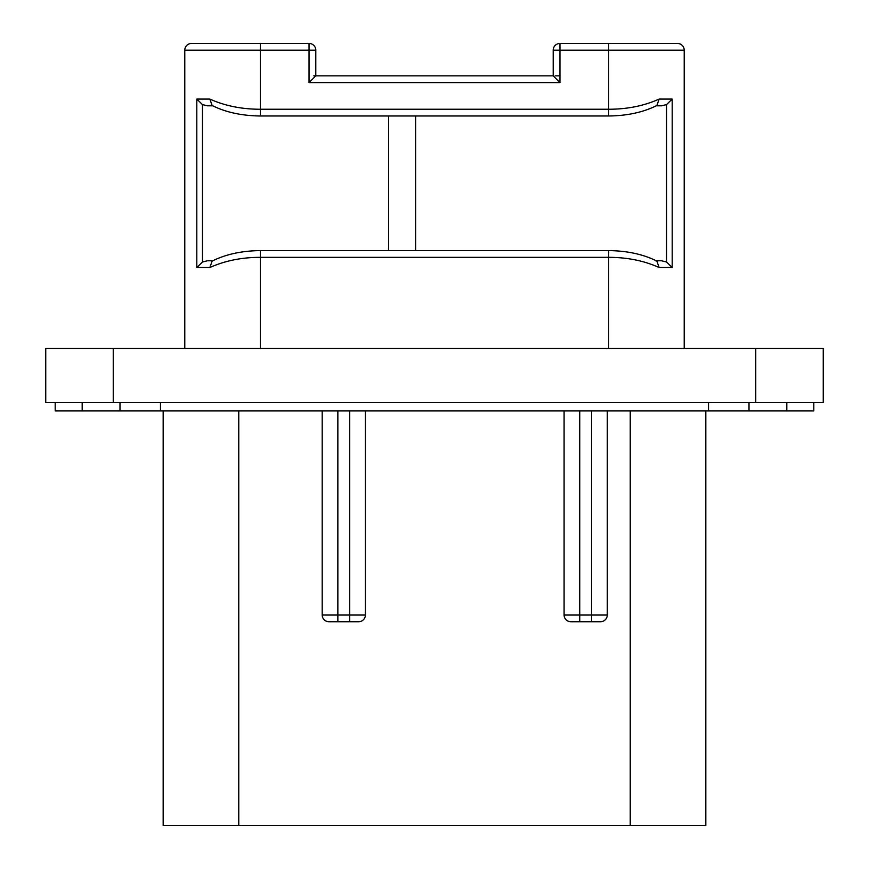 <?xml version="1.0" encoding="UTF-8"?>
<svg xmlns="http://www.w3.org/2000/svg" width="869" height="869" viewBox="0 0 869 869"><rect width="100%" height="100%" fill="white"/><g stroke="black" fill="none" stroke-linecap="round" stroke-linejoin="round"><path stroke-width="1.3" d="M755.758 348.512L823.258 348.512L823.258 402.51L45.742 402.51L45.742 348.512L755.758 348.512L755.758 402.51M82.186 402.51L82.186 410.874L55.192 410.874L55.192 402.51M82.186 410.874L160.483 410.874L160.483 402.51M708.517 402.51L708.517 410.874L160.483 410.874M786.814 402.51L786.814 410.874L749.013 410.874L749.013 402.51M786.814 410.874L813.808 410.874L813.808 402.51M708.517 410.874L749.013 410.874M570.835 621.726A6.746 6.746 0 0 1 564.09 614.97A6.746 6.746 0 0 0 570.835 621.726L600.533 621.726A6.746 6.746 0 0 0 607.279 614.97L607.279 410.874L607.279 614.97L591.626 614.97L591.626 410.874M591.626 621.726L591.626 614.97L564.09 614.97L564.09 410.874M365.393 410.874L365.393 614.97L365.393 410.874M705.824 410.874L705.824 825.55L163.176 825.55L163.176 410.874M358.636 621.726A6.746 6.746 0 0 0 365.393 614.97A6.746 6.746 0 0 1 358.636 621.726L328.938 621.726A6.746 6.746 0 0 1 322.193 614.97L322.193 410.874M559.962 75.842L555.182 75.842M184.782 348.512L184.782 50.196A6.746 6.746 0 0 1 191.528 43.45L309.038 43.45L309.038 50.196L315.795 50.196L315.795 75.842L553.205 75.842L559.962 82.598L309.038 82.598L315.795 75.842L313.818 75.842M559.962 43.45A6.746 6.746 0 0 0 553.205 50.196L559.962 50.196L559.962 43.45L677.472 43.45A6.746 6.746 0 0 1 684.218 50.196L684.218 348.512M655.552 260.776L656.866 261.091C643.321 254.302 627.244 250.804 608.626 250.598L608.626 257.343L260.374 257.343L260.374 250.598C241.756 250.804 225.679 254.302 212.134 261.091L209.853 267.522L196.807 267.522L196.807 99.066L209.853 99.066C224.984 105.866 241.832 109.266 260.374 109.244L608.626 109.244C627.19 109.255 644.027 105.866 659.147 99.066L672.193 99.066L672.193 267.522L659.147 267.522C644.016 260.722 627.179 257.333 608.626 257.343L608.626 348.512M559.962 82.598L559.962 50.196L608.626 50.196L608.626 115.99C627.244 115.783 643.321 112.286 656.866 105.497L659.147 99.066M184.782 50.196L260.374 50.196L260.374 115.99C241.756 115.783 225.679 112.286 212.134 105.497L209.853 99.066M260.374 348.512L260.374 257.343C241.832 257.322 224.995 260.722 209.853 267.522M207.43 105.812L212.753 105.812L207.43 105.812L202.477 104.595L196.807 99.066M388.606 115.99L388.606 250.598M415.599 115.99L415.599 250.598M656.247 105.812L661.57 105.812L656.247 105.812M672.193 99.066L666.523 104.595L661.57 105.812M661.57 260.776L656.247 260.776L661.57 260.776L666.523 261.993L672.193 267.522M656.866 261.091L659.147 267.522M212.764 260.776L207.43 260.776L212.764 260.776M196.807 267.522L202.477 261.993L207.43 260.776M684.218 50.196L608.626 50.196L608.626 43.45L677.472 43.45M113.242 402.51L113.242 348.512M119.987 410.874L119.987 402.51M600.533 621.726A6.746 6.746 0 0 0 607.279 614.97M630.231 825.55L630.231 410.874M238.769 825.55L238.769 410.874M328.938 621.726A6.746 6.746 0 0 1 322.193 614.97L337.856 614.97L337.856 410.874M337.856 621.726L337.856 614.97L349.729 614.97L349.729 410.874M349.729 621.726L349.729 614.97L365.393 614.97M579.742 621.726L579.742 410.874M309.038 82.598L309.038 50.196L260.374 50.196L260.374 43.45M666.523 104.595L666.523 261.993M202.477 261.993L202.477 104.595M553.205 50.196L553.205 75.842M608.626 250.598L260.374 250.598M315.795 50.196A6.746 6.746 0 0 0 309.038 43.45M260.374 115.99L608.626 115.99"/></g></svg>
